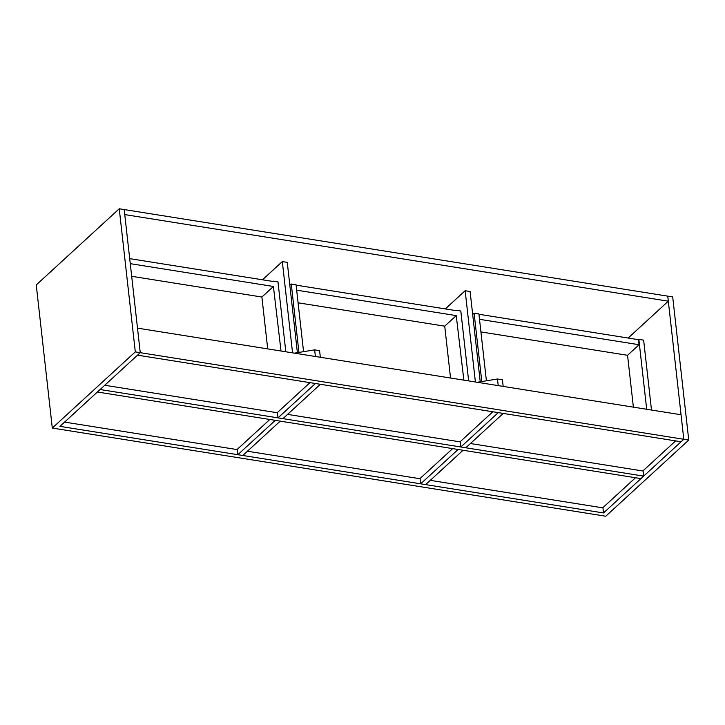 <?xml version="1.0" encoding="UTF-8"?>
<svg xmlns="http://www.w3.org/2000/svg" width="725" height="725" viewBox="0 0 725 725"><rect width="100%" height="100%" fill="white"/><g stroke="black" fill="none" stroke-linecap="round" stroke-linejoin="round"><path stroke-width="1.09" d="M688.75 440.066L683.802 439.278L681.047 414.745L137.496 328.144L140.251 352.676L135.303 351.888L119.244 208.773L36.25 284.934L52.3 428.058L605.756 516.227L688.75 440.066L672.7 296.942L667.752 296.153L683.802 439.278L681.092 441.761L137.532 355.168L140.251 352.676L59.957 426.354L603.517 512.956L683.802 439.278L140.251 352.676L124.192 209.561L119.244 208.773M135.303 351.888L52.3 428.058M602.919 507.636L603.517 512.956M643.664 476.117L640.945 478.6L97.395 392.007L100.104 389.515L643.664 476.117L643.066 470.797M104.744 385.256L277.186 412.733L309.974 382.637M64.607 422.095L237.039 449.572L269.827 419.476M130.264 263.664L273.407 286.475L261.888 297.042L267.706 348.888M273.407 286.475L281.019 351.009M129.693 258.635L272.845 281.436M261.888 297.042L131.678 276.298M273.18 281.128L277.974 281.889L285.813 351.77M668.314 301.183L667.752 296.153L124.192 209.561L124.754 214.591L668.314 301.183L628.149 338.04M315.384 356.483L320.332 357.271L319.589 350.664L314.641 349.876L315.384 356.483M294.413 353.147L314.641 349.876M262.486 279.787L282.315 261.58L287.263 262.368L297.395 352.667M282.315 261.58L292.556 352.848M237.845 454.702L242.793 455.49L280.231 421.134L275.282 420.346L237.845 454.702L237.247 449.373M277.992 417.863L282.94 418.651L320.368 384.295L315.42 383.507L277.992 417.863L277.394 412.534M503.168 386.398L498.22 385.609L497.477 379.012L502.425 379.791L503.168 386.398M477.249 382.274L497.477 379.012M480.231 381.794L470.099 291.504L465.151 290.716L475.392 381.975M445.322 308.913L465.151 290.716M420.681 483.829L458.118 449.473L463.067 450.261L425.629 484.617L420.681 483.829L420.083 478.509M460.828 446.99L498.256 412.634L503.204 413.422L465.776 447.778L460.828 446.99L460.23 441.67M675.646 440.891L642.848 470.987L470.416 443.519M635.499 477.739L602.711 507.826L430.269 480.358M480.92 331.932L627.56 355.295L639.078 344.728L638.517 339.69L478.944 314.269M639.078 344.728L479.506 319.308M627.56 355.295L633.378 407.142M481.781 381.54L474.105 313.137L478.899 313.898L486.403 380.797M474.105 313.137L472.673 314.451M646.691 409.263L638.852 339.382L643.646 340.143L651.485 410.033M287.58 414.392L460.022 441.86L492.81 411.764M247.433 451.231L419.875 478.699L452.663 448.603M296.67 290.172L456.243 315.602L444.724 326.168L450.542 378.015M289.837 285.324L291.269 284.01L298.945 352.413M291.269 284.01L296.063 284.771L303.567 351.67M456.243 315.602L463.855 380.136M456.016 310.255L460.81 311.016L468.649 380.906M296.108 285.142L455.681 310.563M444.724 326.168L298.093 302.805"/></g></svg>
